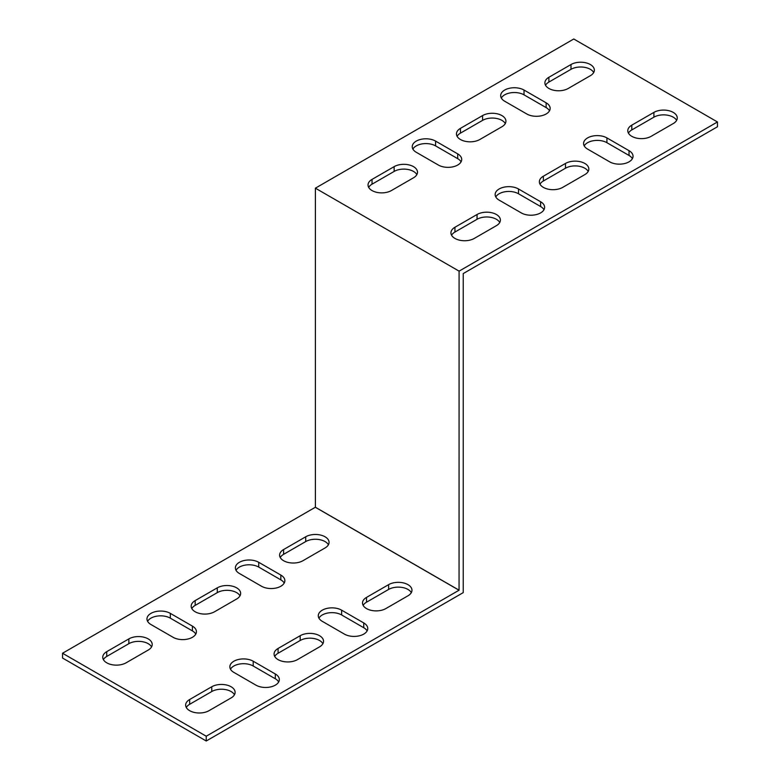 <?xml version="1.0" encoding="UTF-8"?>
<svg xmlns="http://www.w3.org/2000/svg" width="780" height="780" viewBox="0 0 780 780"><rect width="100%" height="100%" fill="white"/><g stroke="black" fill="none" stroke-linecap="round" stroke-linejoin="round"><path stroke-width="1.17" d="M261.505 586.238A13.679 7.897 0 0 0 276.403 587.954A13.679 7.897 0 0 0 284.856 580.661A13.679 7.897 0 0 0 280.849 575.075L258.736 562.312A13.679 7.897 0 0 0 243.828 560.596A13.679 7.897 0 0 0 235.384 567.899A13.679 7.897 0 0 0 239.392 573.475L261.505 586.238M255.977 685.162L233.864 672.399A13.679 7.897 180 0 1 229.856 666.812A13.679 7.897 180 0 1 238.3 659.519A13.679 7.897 180 0 1 253.207 661.225L275.32 673.988A13.679 7.897 180 0 1 279.328 679.575A13.679 7.897 180 0 1 270.884 686.868A13.679 7.897 180 0 1 255.977 685.162M344.399 634.101L322.296 621.338A13.679 7.897 180 0 1 318.289 615.761A13.679 7.897 180 0 1 326.732 608.458A13.679 7.897 180 0 1 341.64 610.175L363.743 622.937A13.679 7.897 180 0 1 367.75 628.524A13.679 7.897 180 0 1 359.307 635.817A13.679 7.897 180 0 1 344.399 634.101M128.856 638.888L106.753 651.651A13.679 7.897 0 0 0 102.745 657.238A13.679 7.897 0 0 0 111.189 664.531A13.679 7.897 0 0 0 126.097 662.825L148.2 650.062A13.679 7.897 0 0 0 152.207 644.475A13.679 7.897 0 0 0 143.764 637.182A13.679 7.897 0 0 0 128.856 638.888L128.856 643.675L106.753 656.438A13.679 7.897 0 0 0 103.389 659.636M297.424 659.636L319.537 646.874A13.679 7.897 0 0 0 323.544 641.287A13.679 7.897 0 0 0 315.091 633.984A13.679 7.897 0 0 0 300.193 635.7L278.08 648.463A13.679 7.897 0 0 0 274.072 654.05A13.679 7.897 0 0 0 282.516 661.342A13.679 7.897 0 0 0 297.424 659.636M217.288 587.837L195.175 600.6A13.679 7.897 0 0 0 191.168 606.187A13.679 7.897 0 0 0 199.621 613.48A13.679 7.897 0 0 0 214.519 611.774L236.632 599.001A13.679 7.897 0 0 0 240.64 593.424A13.679 7.897 0 0 0 232.196 586.121A13.679 7.897 0 0 0 217.288 587.837L217.288 592.625L195.175 605.387A13.679 7.897 0 0 0 191.812 608.575M385.856 608.575L407.959 595.813A13.679 7.897 0 0 0 411.967 590.226A13.679 7.897 0 0 0 403.523 582.933A13.679 7.897 0 0 0 388.615 584.649L366.512 597.412A13.679 7.897 0 0 0 362.505 602.999A13.679 7.897 0 0 0 370.948 610.292A13.679 7.897 0 0 0 385.856 608.575M305.711 536.786L283.608 549.549A13.679 7.897 0 0 0 279.601 555.126A13.679 7.897 0 0 0 288.044 562.429A13.679 7.897 0 0 0 302.952 560.713L325.055 547.95A13.679 7.897 0 0 0 329.062 542.363A13.679 7.897 0 0 0 320.619 535.07A13.679 7.897 0 0 0 305.711 536.786L305.711 541.573L283.608 554.336A13.679 7.897 0 0 0 280.244 557.524M209.001 710.687L231.104 697.925A13.679 7.897 0 0 0 235.111 692.338A13.679 7.897 0 0 0 226.668 685.045A13.679 7.897 0 0 0 211.76 686.751L189.657 699.514A13.679 7.897 0 0 0 185.65 705.1A13.679 7.897 0 0 0 194.093 712.393A13.679 7.897 0 0 0 209.001 710.687M315.383 188.175L315.383 507.234L459.089 590.197L206.232 736.213L62.536 653.25L315.383 507.234L459.059 590.216L459.089 271.138L717.463 121.963L573.768 39L315.383 188.175L459.089 271.138M459.059 590.245L315.364 507.283M173.072 637.299A13.679 7.897 0 0 0 187.98 639.005A13.679 7.897 0 0 0 196.423 631.712A13.679 7.897 0 0 0 192.416 626.125L170.313 613.363A13.679 7.897 0 0 0 155.405 611.657A13.679 7.897 0 0 0 146.962 618.95A13.679 7.897 0 0 0 150.969 624.536L173.072 637.299M236.028 570.287A13.679 7.897 180 0 1 258.736 567.099L280.849 579.862A13.679 7.897 180 0 1 284.212 583.05M278.684 681.964A13.679 7.897 0 0 0 275.32 678.775L253.207 666.013A13.679 7.897 0 0 0 230.5 669.201M367.107 630.913A13.679 7.897 0 0 0 363.743 627.725L341.64 614.962A13.679 7.897 0 0 0 318.932 618.15M151.564 646.874A13.679 7.897 0 0 0 128.856 643.675M322.901 643.675A13.679 7.897 0 0 0 300.193 640.487L278.08 653.25A13.679 7.897 0 0 0 274.716 656.438M239.996 595.813A13.679 7.897 0 0 0 217.288 592.625M411.323 592.625A13.679 7.897 0 0 0 388.615 589.436L366.512 602.199A13.679 7.897 0 0 0 363.148 605.387M328.419 544.762A13.679 7.897 0 0 0 305.711 541.573M234.468 694.736A13.679 7.897 0 0 0 211.76 691.538L189.657 704.301A13.679 7.897 0 0 0 186.293 707.499M717.463 121.963L717.463 126.75L463.232 273.565L463.232 592.625L206.232 741L62.536 658.037L62.536 653.25M147.605 621.338A13.679 7.897 180 0 1 170.313 618.15L192.416 630.913A13.679 7.897 180 0 1 195.78 634.101M504.68 101.224A13.679 7.897 180 0 1 500.672 95.638A13.679 7.897 180 0 1 509.116 88.345A13.679 7.897 180 0 1 524.024 90.051L546.136 102.814A13.679 7.897 180 0 1 550.144 108.401A13.679 7.897 180 0 1 541.7 115.694A13.679 7.897 180 0 1 526.792 113.987L504.68 101.224M540.608 201.737L518.495 188.974A13.679 7.897 0 0 0 503.597 187.258A13.679 7.897 0 0 0 495.144 194.551A13.679 7.897 0 0 0 499.151 200.138L521.264 212.901A13.679 7.897 0 0 0 536.172 214.617A13.679 7.897 0 0 0 544.615 207.324A13.679 7.897 0 0 0 540.608 201.737L540.608 206.524A13.679 7.897 180 0 1 543.972 209.713M629.031 150.676L606.928 137.914A13.679 7.897 0 0 0 592.02 136.207A13.679 7.897 0 0 0 583.576 143.501A13.679 7.897 0 0 0 587.584 149.087L609.687 161.85A13.679 7.897 0 0 0 624.595 163.556A13.679 7.897 0 0 0 633.038 156.263A13.679 7.897 0 0 0 629.031 150.676L629.031 155.464A13.679 7.897 180 0 1 632.395 158.662M651.144 136.325L673.247 123.562A13.679 7.897 0 0 0 677.255 117.975A13.679 7.897 0 0 0 668.811 110.682A13.679 7.897 0 0 0 653.903 112.388L631.8 125.151A13.679 7.897 0 0 0 627.793 130.738A13.679 7.897 0 0 0 636.236 138.031A13.679 7.897 0 0 0 651.144 136.325M474.289 238.426L496.392 225.664A13.679 7.897 0 0 0 500.399 220.087A13.679 7.897 0 0 0 491.956 212.784A13.679 7.897 0 0 0 477.048 214.5L454.945 227.263A13.679 7.897 0 0 0 450.938 232.849A13.679 7.897 0 0 0 459.381 240.143A13.679 7.897 0 0 0 474.289 238.426M394.144 166.637L372.04 179.4A13.679 7.897 0 0 0 368.033 184.987A13.679 7.897 0 0 0 376.477 192.28A13.679 7.897 0 0 0 391.385 190.564L413.488 177.801A13.679 7.897 0 0 0 417.495 172.224A13.679 7.897 0 0 0 409.052 164.921A13.679 7.897 0 0 0 394.144 166.637L394.144 171.424L372.04 184.187A13.679 7.897 0 0 0 368.677 187.375M562.712 187.375L584.825 174.613A13.679 7.897 0 0 0 588.832 169.026A13.679 7.897 0 0 0 580.379 161.733A13.679 7.897 0 0 0 565.481 163.449L543.367 176.212A13.679 7.897 0 0 0 539.36 181.789A13.679 7.897 0 0 0 547.804 189.091A13.679 7.897 0 0 0 562.712 187.375M482.576 115.577L460.463 128.349A13.679 7.897 0 0 0 456.456 133.926A13.679 7.897 0 0 0 464.909 141.229A13.679 7.897 0 0 0 479.807 139.513L501.92 126.75A13.679 7.897 0 0 0 505.927 121.163A13.679 7.897 0 0 0 497.484 113.87A13.679 7.897 0 0 0 482.576 115.577L482.576 120.364L460.463 133.126A13.679 7.897 0 0 0 457.099 136.325M570.999 64.526L548.896 77.288A13.679 7.897 0 0 0 544.889 82.875A13.679 7.897 0 0 0 553.332 90.168A13.679 7.897 0 0 0 568.24 88.462L590.343 75.699A13.679 7.897 0 0 0 594.35 70.112A13.679 7.897 0 0 0 585.907 62.819A13.679 7.897 0 0 0 570.999 64.526L570.999 69.313L548.896 82.076A13.679 7.897 0 0 0 545.532 85.264M416.257 152.275A13.679 7.897 180 0 1 412.25 146.689A13.679 7.897 180 0 1 420.693 139.396A13.679 7.897 180 0 1 435.601 141.112L457.704 153.874A13.679 7.897 180 0 1 461.711 159.451A13.679 7.897 180 0 1 453.268 166.754A13.679 7.897 180 0 1 438.36 165.038L416.257 152.275M549.5 110.799A13.679 7.897 0 0 0 546.136 107.601L524.024 94.838A13.679 7.897 0 0 0 501.316 98.036M495.787 196.95A13.679 7.897 180 0 1 518.495 193.762L540.608 206.524M584.22 145.899A13.679 7.897 180 0 1 606.928 142.701L629.031 155.464M676.611 120.364A13.679 7.897 0 0 0 653.903 117.175L631.8 129.938A13.679 7.897 0 0 0 628.436 133.126M499.756 222.476A13.679 7.897 0 0 0 477.048 219.287L454.945 232.05A13.679 7.897 0 0 0 451.581 235.238M416.851 174.613A13.679 7.897 0 0 0 394.144 171.424M588.188 171.424A13.679 7.897 0 0 0 565.481 168.226L543.367 180.999A13.679 7.897 0 0 0 540.004 184.187M505.284 123.562A13.679 7.897 0 0 0 482.576 120.364M593.707 72.501A13.679 7.897 0 0 0 570.999 69.313M461.068 161.85A13.679 7.897 0 0 0 457.704 158.662L435.601 145.899A13.679 7.897 0 0 0 412.893 149.087M206.232 741L206.232 736.213M548.896 82.076L548.896 77.288M460.463 133.126L460.463 128.349M543.367 180.999L543.367 176.212M565.481 168.226L565.481 163.449M372.04 184.187L372.04 179.4M454.945 232.05L454.945 227.263M477.048 219.287L477.048 214.5M189.657 704.301L189.657 699.514M211.76 691.538L211.76 686.751M283.608 554.336L283.608 549.549M366.512 602.199L366.512 597.412M388.615 589.436L388.615 584.649M631.8 129.938L631.8 125.151M653.903 117.175L653.903 112.388M195.175 605.387L195.175 600.6M278.08 653.25L278.08 648.463M300.193 640.487L300.193 635.7M106.753 656.438L106.753 651.651M606.928 142.701L606.928 137.914M341.64 614.962L341.64 610.175M363.743 627.725L363.743 622.937M518.495 193.762L518.495 188.974M253.207 666.013L253.207 661.225M275.32 678.775L275.32 673.988M524.024 94.838L524.024 90.051M546.136 107.601L546.136 102.814M280.849 579.862L280.849 575.075M258.736 567.099L258.736 562.312M435.601 145.899L435.601 141.112M457.704 158.662L457.704 153.874M192.416 630.913L192.416 626.125M170.313 618.15L170.313 613.363"/></g></svg>
